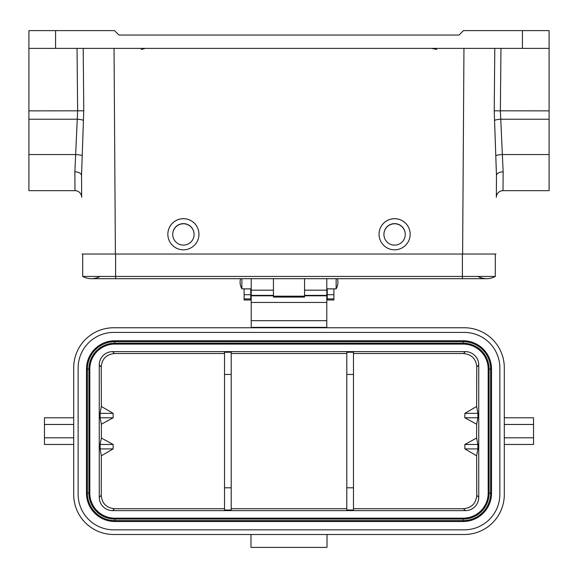 <?xml version="1.0" encoding="UTF-8"?>
<svg xmlns="http://www.w3.org/2000/svg" width="578" height="578" viewBox="0 0 578 578"><rect width="100%" height="100%" fill="white"/><g stroke="black" fill="none" stroke-linecap="round" stroke-linejoin="round"><path stroke-width="0.87" d="M224.531 508.712L114.502 508.712L112.587 510.627A13.352 13.337 -45 0 1 99.257 497.297L99.257 364.964A13.352 13.337 45 0 1 112.587 351.634L114.502 353.541C106.381 354.379 101.959 358.844 101.237 366.936L99.257 364.964M99.257 497.297L101.237 495.317C101.959 503.416 106.381 507.881 114.502 508.712M101.237 495.317L101.352 455.796L113.115 448.911L113.158 444.468L101.374 438.045L101.374 424.209L113.158 417.793L113.115 413.342L101.352 406.457L101.237 366.936M224.531 353.541L114.502 353.541M476.763 495.317L478.743 497.297A13.352 13.337 -135 0 1 465.413 510.627L463.498 508.712C471.619 507.881 476.041 503.416 476.763 495.317L476.648 455.796L464.885 448.911L464.842 444.468L476.626 438.045L476.626 424.209L477.883 417.793L477.883 413.342L476.648 406.457L476.763 366.936C476.041 358.837 471.619 354.372 463.498 353.541L353.469 353.541M463.498 353.541L465.413 351.634L112.587 351.634M346.8 353.541L231.2 353.541M346.8 508.712L231.2 508.712M476.648 406.457L464.885 413.342L464.842 417.793L476.626 424.209M463.498 508.712L353.469 508.712M101.374 438.045L100.117 444.468L100.117 448.911L101.352 455.796M113.115 413.342L100.117 413.342L100.117 417.793L101.374 424.209M100.117 413.342L101.352 406.457M476.648 455.796L477.883 448.911L477.883 444.468L476.626 438.045M478.743 497.297L478.743 364.964L476.763 366.936M504.305 417.793L533.537 417.793L533.537 444.468L504.305 444.468M73.695 444.468L44.463 444.468L44.463 417.793L73.695 417.793M326.794 327.755L464.293 327.755A40.012 40.012 0 0 1 504.305 367.774L504.305 494.486A40.012 40.012 0 0 1 464.293 534.505L113.707 534.505A40.012 40.012 0 0 1 73.695 494.486L73.695 367.774A40.012 40.012 0 0 1 113.707 327.755L326.794 327.755L326.794 327.358L251.206 327.358L251.206 278.697M114.82 340.76L463.18 340.76A28.344 28.344 0 0 1 491.524 369.104L491.524 493.15A28.344 28.344 0 0 1 463.18 521.5L114.82 521.5A28.344 28.344 0 0 1 86.476 493.15L86.476 369.104A28.344 28.344 0 0 1 114.82 340.76L114.82 341.656L463.18 341.656L463.18 340.76M499.862 494.262L499.862 367.991A35.569 35.569 0 0 0 464.293 332.422L113.707 332.422A35.569 35.569 0 0 0 78.138 367.991L78.138 494.262A35.569 35.569 0 0 0 113.707 529.831L464.293 529.831A35.569 35.569 0 0 0 499.862 494.262M488.186 369.104L488.186 493.15A25.006 25.006 0 0 1 463.18 518.163L114.82 518.163A25.006 25.006 0 0 1 89.814 493.15L89.814 369.104A25.006 25.006 0 0 1 114.82 344.098L463.18 344.098A25.006 25.006 0 0 1 488.186 369.104L489.082 369.104A25.909 25.909 0 0 0 463.18 343.202L114.82 343.202A25.909 25.909 0 0 0 88.918 369.104L88.918 493.15A25.909 25.909 0 0 0 114.82 519.058L463.18 519.058A25.909 25.909 0 0 0 489.082 493.15L489.082 369.104L491.524 369.104M465.413 351.634A13.352 13.337 135 0 1 478.743 364.964M112.587 510.627L465.413 510.627M251.206 327.755L251.206 327.358M251.206 320.689L326.794 320.689L326.794 302.46L251.206 302.46M304.563 295.791L326.794 295.791L326.794 295.387L304.563 295.387M304.563 290.17L326.794 290.17L326.794 278.697M326.794 290.17L326.794 295.387M326.794 295.791L326.794 302.46M326.794 320.689L326.794 327.358M250.982 534.505L250.982 547.395L327.018 547.395L327.018 534.505M477.883 413.342L464.885 413.342M477.883 417.793L464.842 417.793M464.885 448.911L477.883 448.911M464.842 444.468L477.883 444.468M113.158 417.793L100.117 417.793M100.117 448.911L113.115 448.911M100.117 444.468L113.158 444.468M353.469 374.45L346.8 374.45L346.8 352.233L353.469 352.233L353.469 510.02L346.8 510.02L346.8 487.803L353.469 487.803M346.8 374.45L346.8 487.803M224.531 487.803L231.2 487.803L231.2 510.02L224.531 510.02L224.531 352.233L231.2 352.233L231.2 374.45L224.531 374.45M231.2 487.803L231.2 374.45M337.444 278.697A13.395 13.395 0 0 1 336.129 288.856L336.129 278.697M241.871 278.697L241.871 288.856L251.206 288.856M410.156 234.263L410.156 234.234A15.563 15.563 180 0 0 394.593 218.679A15.563 15.563 180 0 0 379.038 234.234L379.038 234.263A15.563 15.563 180 0 0 394.593 249.826A15.563 15.563 180 0 0 410.156 234.263A15.563 15.563 180 0 0 394.593 218.708A15.563 15.563 180 0 0 379.038 234.263M405.265 234.444L405.265 234.3A10.671 10.671 180 0 0 394.593 223.628A10.671 10.671 180 0 0 383.922 234.3L383.922 234.444A10.671 10.671 180 0 0 394.593 245.115A10.671 10.671 180 0 0 405.265 234.444A10.671 10.671 180 0 0 394.593 223.773A10.671 10.671 180 0 0 383.922 234.444M198.962 234.263L198.962 234.234A15.563 15.563 180 0 0 183.407 218.679A15.563 15.563 180 0 0 167.844 234.234L167.844 234.263A15.563 15.563 180 0 0 183.407 249.826A15.563 15.563 180 0 0 198.962 234.263A15.563 15.563 180 0 0 183.407 218.708A15.563 15.563 180 0 0 167.844 234.263M194.078 234.444L194.078 234.3A10.671 10.671 180 0 0 183.407 223.628A10.671 10.671 180 0 0 172.735 234.3L172.735 234.444A10.671 10.671 180 0 0 183.407 245.115A10.671 10.671 180 0 0 194.078 234.444A10.671 10.671 180 0 0 183.407 223.773A10.671 10.671 180 0 0 172.735 234.444M82.697 254.024L82.697 276.443L115.6 276.443L115.6 278.697L91.367 278.697A17.788 17.788 0 0 0 100.037 276.443A17.788 17.788 0 0 1 82.697 276.443A17.788 17.788 0 0 0 91.367 278.697A17.788 17.788 0 0 1 82.697 276.443M495.303 254.024L495.303 276.443A17.788 17.788 0 0 1 477.963 276.443M495.303 276.443A17.788 17.788 0 0 1 486.633 278.697A17.788 17.788 0 0 0 495.303 276.443L115.6 276.443L115.6 254.024M304.563 278.697L304.563 297.07L273.437 297.07L273.437 296.182L304.563 296.182M273.437 278.697L273.437 296.182M333.903 288.906L327.235 288.906L327.235 299.975L333.903 299.975L333.903 288.856M250.765 288.856L250.765 299.975L244.097 299.975L244.097 288.856M244.097 288.906L250.765 288.906M81.671 197.293A6.669 6.669 0 0 0 75.003 190.668A6.669 6.669 0 0 1 81.671 197.293L81.527 175.669A6.669 3.851 -0.4 0 0 74.858 171.861L77.633 110.868A5657.825 40.012 -90.4 0 1 77.04 48.386M28.9 48.386L28.9 30.605L114.487 30.605L118.938 35.048L459.062 35.048L463.513 30.605L549.1 30.605L549.1 48.386L28.9 48.386L28.9 190.668L75.003 190.668L74.858 171.861M83.203 48.386L83.767 110.81L81.527 175.669M500.96 48.386A5657.825 40.012 90.4 0 1 500.367 110.868L503.142 171.861A6.669 3.851 0.4 0 0 496.473 175.669L496.329 197.293A6.669 6.669 0 0 1 502.997 190.668L549.1 190.668L502.997 190.668A6.669 6.669 0 0 0 496.329 197.293M503.142 171.861L502.997 190.668M496.473 175.669L494.233 110.81L494.797 48.386M495.96 254.024L462.617 254.024L463.953 48.386M114.047 48.386L115.383 254.024L82.04 254.024M495.873 155.749A6.669 1.25 -1.9 0 1 502.398 154.55L549.1 154.55L549.1 48.386M549.1 154.55L549.1 190.668M115.383 254.024L462.617 254.024M463.18 344.098L463.18 341.656A27.448 27.448 0 0 1 490.628 369.104L490.628 493.15L491.524 493.15M114.82 344.098L114.82 341.656A27.448 27.448 0 0 0 87.372 369.104L86.476 369.104M89.814 369.104L87.372 369.104L87.372 493.15L86.476 493.15M89.814 493.15L87.372 493.15A27.448 27.448 0 0 0 114.82 520.597L114.82 521.5M114.82 518.163L114.82 520.597L463.18 520.597L463.18 521.5M463.18 518.163L463.18 520.597A27.448 27.448 0 0 0 490.628 493.15L488.186 493.15M251.206 295.791L273.437 295.791M273.437 295.387L251.206 295.387M251.206 290.17L273.437 290.17M73.695 424.462L44.463 424.462M44.463 437.799L73.695 437.799M504.305 437.799L533.537 437.799M533.537 424.462L504.305 424.462M462.4 254.024L462.4 278.697L486.633 278.697M327.235 298.913L333.903 298.913M327.235 294.701L333.903 294.701M244.097 294.701L250.765 294.701M244.097 298.913L250.765 298.913M82.127 155.749A6.669 1.25 1.9 0 0 75.602 154.55L28.9 154.55M83.543 120.412A6.669 1.25 3.8 0 0 77.351 119.22L28.9 119.22M83.767 110.81L28.9 110.868M549.1 119.22L500.649 119.22A6.669 1.25 -3.8 0 0 494.457 120.412M549.1 110.868L494.233 110.81M522.425 48.386L522.425 30.605M55.575 30.605L55.575 48.386M336.129 288.856L326.794 288.856M240.556 278.697A13.395 13.395 0 0 0 241.871 288.856M462.4 278.697L115.6 278.697M141.133 49.47L144.977 48.465M144.435 48.538L142.47 48.978M436.867 49.47L431.607 48.386"/></g></svg>
